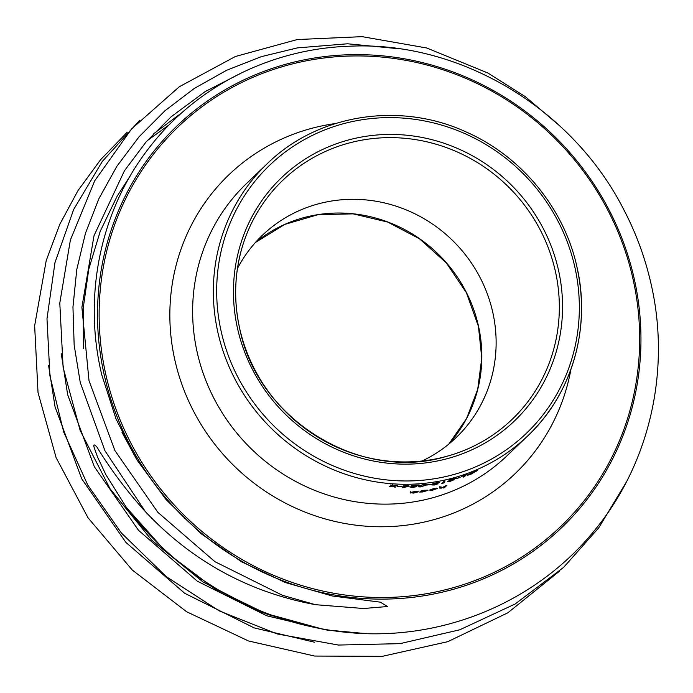 <?xml version="1.0" encoding="UTF-8"?>
<svg xmlns="http://www.w3.org/2000/svg" width="693" height="693" viewBox="0 0 693 693"><rect width="100%" height="100%" fill="white"/><g stroke="black" fill="none" stroke-linecap="round" stroke-linejoin="round"><path stroke-width="1.04" d="M394.369 487.032L392.948 486.33L390.289 486.798A188.383 180.015 -133.8 0 1 389.128 486.72L392.55 486.122L390.436 485.031A188.383 180.015 -133.8 0 0 391.597 485.117L393.303 485.992L396.517 485.395A188.383 180.015 -133.8 0 0 397.678 485.438L393.711 486.191L395.53 487.084A188.383 180.015 -133.8 0 1 394.369 487.032L394.369 485.663M397.063 486.443L397.306 486.209A188.383 180.015 -133.8 0 0 401.481 486.304L401.238 486.538A188.383 180.015 -133.8 0 1 397.063 486.443M402.564 487.768L406.384 486.824L402.72 486.2L406.834 485.49L409.398 486.114L402.564 487.768M410.958 486.651L412.855 487.352L415.904 486.659A188.383 180.015 -133.8 0 0 416.874 486.59L412.569 487.586L410.005 487.066L416.372 485.386A188.383 180.015 -133.8 0 1 411.347 485.654L411.59 485.421A188.383 180.015 -133.8 0 0 418.927 484.987L410.949 487.11L410.906 486.668M421.179 486.876C418.598 487.006 417.775 486.729 418.711 486.044L423.666 484.494C426.204 484.312 426.992 484.572 426.013 485.273L421.153 486.668M418.416 486.538L418.711 486.044M426.325 484.736L426.013 485.273L425.779 483.913M426.983 485.022L427.226 484.788A188.383 180.015 -133.8 0 0 431.332 484.199L431.089 484.433A188.383 180.015 -133.8 0 1 426.983 485.022M433.29 483.506L436.114 483.705L432.761 484.788L437.101 484.009A188.383 180.015 -133.8 0 0 438.054 483.818L434.294 485.005L431.808 484.944L433.541 484.268L432.371 483.974L436.815 482.614L439.639 482.605A188.383 180.015 -133.8 0 1 438.695 482.796L433.229 483.532M443 482.978A188.383 180.015 -133.8 0 0 444.611 482.597L443.754 482.978A188.383 180.015 -133.8 0 1 441.822 483.428L444.187 481.159A188.383 180.015 -133.8 0 0 445.123 480.942L443 482.978L442.853 482.432M448.562 481.046L450.407 481.141L453.343 479.937A188.383 180.015 -133.8 0 0 454.261 479.66L450.112 481.384L447.687 481.548L453.854 478.854A188.383 180.015 -133.8 0 1 449.029 480.162L449.272 479.928A188.383 180.015 -133.8 0 0 456.297 477.979L448.492 481.081M456.055 478.724L456.297 478.491A188.383 180.015 -133.8 0 0 460.221 477.243L459.979 477.468A188.383 180.015 -133.8 0 1 456.055 478.724M463.314 477.13L465.436 475.095A188.383 180.015 -133.8 0 1 461.547 476.455L461.789 476.221A188.383 180.015 -133.8 0 0 466.58 474.532L464.215 476.801A188.383 180.015 -133.8 0 1 463.314 477.13M476.914 470.945L468.615 474.281A188.383 180.015 -133.8 0 0 471.924 472.955L471.682 473.189A188.383 180.015 -133.8 0 1 467.48 474.861L477.408 470.313L471.301 474.038L467.307 475.389L471.569 473.795L476.879 470.46M410.585 491.735L410.758 493.095L410.291 492.593L415.254 491.389L418.425 491.796L413.461 493.104L410.291 492.593M427.035 490.549L420.564 491.12L424.618 490.22L428.005 490.367L422.747 491.952L419.577 492.065L423.033 491.735L427.035 490.549L427.018 489.977M429.669 490.038A188.383 180.015 -133.8 0 0 436.555 488.626L430.448 489.605L434.485 488.444L437.456 488.444L432.675 490.168L429.911 490.462L429.807 490.012M436.555 488.626L436.529 488.106M443.494 488.002L444.516 487.023L441.276 488.141L439.31 488.019L440.194 487.17A188.383 180.015 -133.8 0 0 441.129 486.945L440.029 488.071L441.649 487.898L445.92 485.68A188.383 180.015 -133.8 0 0 446.846 485.412L444.412 487.742A188.383 180.015 -133.8 0 1 443.494 488.002M237.448 268.468A140.064 133.844 -133.8 0 1 262.335 235.325A140.064 133.844 -133.8 0 1 397.306 206.575A140.064 133.844 -133.8 0 1 492.818 312.543A140.064 133.844 -133.8 0 1 456.202 437.534A140.064 133.844 -133.8 0 1 422.046 461.01M101.836 375.034L116.017 418.927L136.954 459.97L166.069 499.61L201.126 533.723L241.485 561.737L285.438 582.57L332.345 596.006L380.249 602.139L387.578 606.514L363.582 608.506L315.41 604.677C248.926 592.298 192.29 561.339 145.504 511.789C127.694 492.134 111.859 471.153 98.008 448.856C96.717 445.971 92.342 442.325 94.291 447.886L97.557 457.077L105.864 474.653L126.464 507.519L166.467 552.46L214.406 588.574L267.879 614.552L325.086 629.798L366.831 633.705C455.803 636.209 541.813 596.647 596.032 528.594C650.658 461.443 671.517 367.195 650.173 280.163C644.429 256.029 635.81 232.874 624.306 210.681C573.146 108.862 460.291 40.939 350.017 46.197C269.949 48.701 194.794 87.11 147.626 149.792C100.26 211.504 82.762 296.491 101.836 375.034M440.029 488.071L439.639 486.737M444.412 487.742L444.265 487.266M432.839 489.968L436.243 488.851A188.383 180.015 -133.8 0 1 430.405 490.064L432.839 489.968M415.02 491.415L411.183 492.671L411.122 492.177M411.218 492.143L413.678 492.896L417.463 491.909L417.472 491.294M417.463 491.909L415.046 491.588M438.695 482.796L438.591 482.363M423.362 484.528L419.43 486.382L419.248 485.013M419.611 485.446L421.387 486.651L425.052 485.386L425.112 483.558M425.052 485.386L423.388 484.728M408.342 484.753L408.446 485.559M406.531 485.498L403.664 486.278L403.647 485.819M403.69 485.81L405.691 486.625L408.437 486.131L406.54 485.724M392.948 486.33L392.966 484.961M392.55 486.122L392.567 484.753M634.381 279.444A278.092 265.74 -133.8 0 1 428.664 594.958A278.092 265.74 -133.8 0 1 104.089 374.315A278.092 265.74 -133.8 0 1 309.806 58.792A278.092 265.74 -133.8 0 1 634.381 279.444M105.674 373.899A276.602 264.31 46.2 0 0 428.517 593.364A276.602 264.31 46.2 0 0 633.125 279.539A276.602 264.31 46.2 0 0 310.291 60.074A276.602 264.31 46.2 0 0 105.674 373.899M478.516 326.256A140.064 133.844 -133.8 0 1 448.787 444.118L466.502 418.624L477.694 389.431L481.756 358.125L478.447 326.386L466.398 292.723L446.292 262.864L419.482 238.782L387.742 222.081L353.179 213.86L318.078 214.657L284.771 224.402L255.448 242.463A140.064 133.844 -133.8 0 1 478.516 326.256M558.575 270.565A168.408 160.923 -133.8 0 1 434 461.633A168.408 160.923 -133.8 0 1 237.439 328.014A168.408 160.923 -133.8 0 1 362.023 136.945A168.408 160.923 -133.8 0 1 558.575 270.565M239.579 328.032A165.636 158.273 46.2 0 0 446.483 456.392A165.636 158.273 46.2 0 0 555.422 271.526A165.636 158.273 46.2 0 0 404.27 138.245A165.636 158.273 46.2 0 0 243.087 244.239A165.636 158.273 46.2 0 0 239.553 327.936M577.035 267.732A188.383 180.015 -133.8 0 1 527.789 435.845A188.383 180.015 -133.8 0 1 346.257 474.514A188.383 180.015 -133.8 0 1 217.801 331.99A188.383 180.015 -133.8 0 1 267.039 163.877L246.336 183.723A188.383 180.015 -133.8 0 0 197.089 351.845A188.383 180.015 -133.8 0 0 325.554 494.369A188.383 180.015 -133.8 0 0 507.085 455.699L527.789 435.845C571.855 394.308 591.12 328.543 577.096 267.602C564.509 208.853 521.76 156.497 466.467 132.103C399.74 101.135 317.524 114.215 267.039 163.877M221.067 330.942A185.585 177.339 46.2 0 0 437.673 478.196A185.585 177.339 46.2 0 0 574.956 267.637A185.585 177.339 46.2 0 0 358.35 120.383A185.585 177.339 46.2 0 0 221.067 330.942M570.963 369.23A206.904 197.713 -133.8 0 1 376.238 526.706A206.904 197.713 -133.8 0 1 174.74 359.502A206.904 197.713 -133.8 0 1 335.412 123.545M126.464 507.519A307.467 293.806 46.2 0 0 366.831 633.705M243.096 72.124L205.119 91.615L171.197 116.727L146.076 141.97L124.463 170.712L93.997 235.741L81.887 307.363L89.007 380.648L114.908 450.571L157.865 512.344L214.969 561.702L282.38 595.27L315.41 604.677M169.222 124.766L147.228 140.67M182.19 112.448L153.144 134.165M48.579 365.419L55.05 406.782L81.705 478.811L125.927 542.446L184.728 593.295L254.14 627.884L314.605 642.238M61.192 353.352L67.663 394.689L94.326 466.718L138.539 530.344L197.34 581.202L266.753 615.782L327.373 630.162M398.527 48.709L347.531 43.78L297.314 47.904L261.226 56.687L226.55 70.314L194.205 88.505L164.986 110.724L139.102 136.729L116.84 166.337L98.822 198.822L85.438 233.324L76.776 269.516L72.956 307.103L74.16 345.114L80.275 382.597L104.955 450.771L145.504 511.789M440.315 487.725L439.925 486.391M446.483 456.392C360.014 482.787 257.016 418.927 239.579 327.98C233.385 299.411 234.555 271.5 243.087 244.239M130.171 176.005L117.117 196.232L100.234 231.289L88.799 269.014L83.169 308.402L83.515 348.484M121.881 432.155L136.954 459.97M127.278 132.172L100.632 159.667L77.971 190.618L59.711 224.48L46.206 260.62L34.65 325.693L38.028 392.567L56.116 457.675L88.02 517.784L132.216 569.975L186.59 611.728L248.475 640.956L314.665 656.054L382.241 656.349L447.773 641.675L507.856 612.803L559.572 571.101M139.787 120.175L102.235 161.521L73.614 209.598L54.972 262.63L46.985 318.737L49.939 375.909L63.713 432.085L87.82 485.152L121.37 532.978L166.346 576.671L219.109 610.828L277.252 633.956L338.375 645.053L400.043 643.641L459.788 629.781L515.142 604.001L563.6 567.394L598.761 527.815L626.264 482.181M559.286 125.476L525.259 96.639L487.855 72.999L426.706 47.982L362.084 36.651L297.262 39.544L235.369 56.505L179.288 86.755L131.627 128.872L94.681 180.847L70.383 240.047L59.789 303.006L63.124 367.55L80.171 430.509L110.152 488.937L151.741 540.211L203.075 582.007L261.798 612.378L325.095 629.79"/></g></svg>
